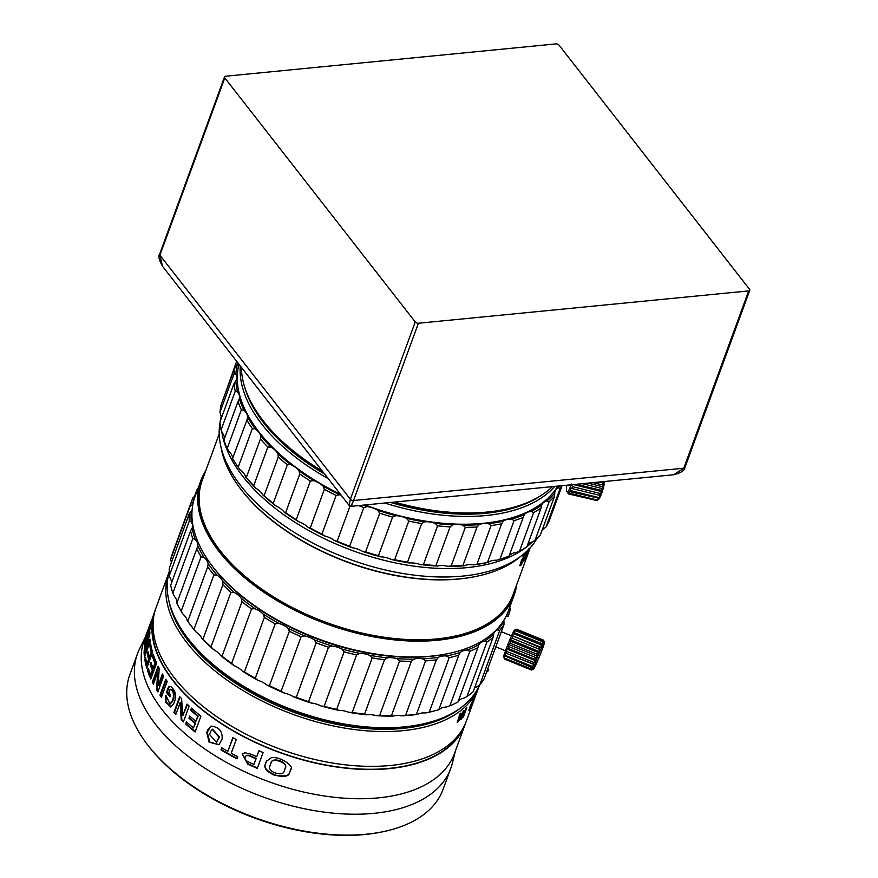 <?xml version="1.0" encoding="UTF-8"?>
<svg xmlns="http://www.w3.org/2000/svg" width="878" height="878" viewBox="0 0 878 878"><rect width="100%" height="100%" fill="white"/><g stroke="black" fill="none" stroke-linecap="round" stroke-linejoin="round"><path stroke-width="1.32" d="M224.538 76.869A2.414 1.328 -159.9 0 1 225.646 76.221L555.917 43.9A2.414 1.328 -159.9 0 1 559.077 45.184L749.516 289.246A2.414 1.328 -159.9 0 1 749.779 290.267A2.414 1.328 -159.9 0 1 748.671 290.914L418.4 323.247A2.414 1.328 -159.9 0 1 415.239 321.952L224.801 77.901A2.414 1.328 -159.9 0 1 224.538 76.869L159.653 254.159C158.051 255.904 159.017 259.943 162.529 266.275L159.917 255.191L350.366 499.242L349.093 505.366L162.529 266.286M352.55 502.205C350.541 508.241 350.86 507.682 353.527 500.526L683.786 468.204L673.744 474.746L351.288 506.31L349.093 505.366M169.213 572.094A165.185 90.445 20.1 0 0 187.771 638.24L188.649 639.382A163.571 89.567 20.1 0 0 284.318 707.152A163.571 89.567 20.1 0 0 420.957 724.394L422.362 724.087A165.185 90.445 20.1 0 0 479.421 685.114M187.771 638.24A165.185 90.445 20.1 0 0 284.373 706.68A165.185 90.445 20.1 0 0 422.362 724.087M478.949 685.411L478.587 686.398A165.185 90.445 20.1 0 0 479.158 685.279M170.705 559.209L190.636 504.751A168.411 92.212 -159.9 0 1 192.282 499.319L172.351 553.777A168.411 92.212 20.1 0 0 170.705 559.209L171.298 562.502A16.111 8.824 -159.9 0 1 171.353 562.655M169.333 575.628L189.253 521.17A168.411 92.212 -159.9 0 1 189.264 513.707L169.333 568.165A168.411 92.212 20.1 0 0 169.333 575.628L170.42 578.909A16.111 8.824 -159.9 0 1 171.704 582.476M190.614 530.806L170.683 585.264A168.411 92.212 20.1 0 0 172.845 593.144L174.382 596.349A16.111 8.824 -159.9 0 1 176.95 602.703L176.884 603.153A168.411 92.212 20.1 0 0 181.153 611.231L183.085 614.304A16.111 8.824 -159.9 0 1 187.277 620.691A166.919 91.4 20.1 0 0 196.255 632.204A16.111 8.824 -159.9 0 1 201.94 638.449A166.919 91.4 20.1 0 0 213.486 649.522A16.111 8.824 -159.9 0 1 220.488 655.438A166.919 91.4 20.1 0 0 234.25 665.733A16.111 8.824 -159.9 0 1 242.372 671.121A166.919 91.4 20.1 0 0 257.934 680.329A16.111 8.824 -159.9 0 1 266.923 685.049A166.919 91.4 20.1 0 0 283.813 692.885A16.111 8.824 -159.9 0 1 293.384 696.781A166.919 91.4 20.1 0 0 311.086 703.004A16.111 8.824 -159.9 0 1 320.964 705.956A166.919 91.4 20.1 0 0 338.941 710.39A16.111 8.824 -159.9 0 1 348.818 712.31A166.919 91.4 20.1 0 0 366.521 714.813A16.111 8.824 -159.9 0 1 376.102 715.647A166.919 91.4 20.1 0 0 393.004 716.141A16.111 8.824 -159.9 0 1 401.992 715.866A166.919 91.4 20.1 0 0 417.566 714.341A16.111 8.824 -159.9 0 1 425.687 712.947A166.919 91.4 20.1 0 0 436.695 710.28L437.233 710.126A168.411 92.212 20.1 0 0 438.824 709.665L439.461 709.446A16.111 8.824 -159.9 0 1 446.474 706.988L449.887 705.802A168.411 92.212 20.1 0 0 457.932 702.06L477.862 647.613A168.411 92.212 -159.9 0 1 469.818 651.344L467.337 650.005A16.111 8.824 20.1 0 0 460.313 652.464L458.755 655.218A168.411 92.212 -159.9 0 1 449.174 657.655L446.54 655.965A16.111 8.824 20.1 0 0 438.418 657.348L436.355 659.839A168.411 92.212 -159.9 0 1 425.523 660.904L422.845 658.873A16.111 8.824 20.1 0 0 413.856 659.159L411.354 661.353A168.411 92.212 -159.9 0 1 399.6 661.002L396.955 658.665A16.111 8.824 20.1 0 0 387.385 657.831L384.487 659.696A168.411 92.212 -159.9 0 1 372.173 657.951L369.671 655.328A16.111 8.824 20.1 0 0 359.793 653.408L356.6 654.922A168.411 92.212 -159.9 0 1 344.088 651.838L341.816 648.974A16.111 8.824 20.1 0 0 331.939 646.021L328.515 647.185A168.411 92.212 -159.9 0 1 316.201 642.85L314.236 639.788A16.111 8.824 20.1 0 0 304.666 635.902L301.099 636.715A168.411 92.212 -159.9 0 1 289.345 631.26L287.775 628.066A16.111 8.824 20.1 0 0 278.787 623.347L275.187 623.819A168.411 92.212 -159.9 0 1 264.355 617.421L263.224 614.139A16.111 8.824 20.1 0 0 255.114 608.739L251.558 608.904A168.411 92.212 -159.9 0 1 241.977 601.748L241.34 598.445A16.111 8.824 20.1 0 0 234.338 592.54L230.925 592.42A168.411 92.212 -159.9 0 1 222.891 584.715L222.792 581.466A16.111 8.824 20.1 0 0 217.107 575.222L213.936 574.87A168.411 92.212 -159.9 0 1 207.68 566.859L208.13 563.709A16.111 8.824 20.1 0 0 203.937 557.31L201.084 556.773A168.411 92.212 -159.9 0 1 196.815 548.706L197.802 545.71A16.111 8.824 20.1 0 0 195.245 539.366L192.776 538.697A168.411 92.212 -159.9 0 1 190.614 530.806L192.128 528.029A16.111 8.824 20.1 0 0 192.271 527.689A16.111 8.824 20.1 0 0 191.272 521.927L189.253 521.17M458.184 701.39A16.111 8.824 -159.9 0 1 463.738 698.175L466.909 696.627A168.411 92.212 20.1 0 0 473.165 691.71L493.096 637.252A168.411 92.212 -159.9 0 1 486.84 642.18L484.59 641.192A16.111 8.824 20.1 0 0 478.894 644.639L477.862 647.613M474.449 688.209A16.111 8.824 -159.9 0 1 476.93 686.772L479.783 684.884A168.411 92.212 20.1 0 0 484.063 678.924L503.994 624.467A168.411 92.212 -159.9 0 1 499.714 630.426L497.782 629.789A16.111 8.824 20.1 0 0 493.787 633.367A16.111 8.824 20.1 0 0 493.579 634.125L493.096 637.252M509.635 606.347L510.228 609.639A168.411 92.212 -159.9 0 1 508.581 615.072A168.411 92.212 -159.9 0 1 508.044 616.455L506.507 616.147A16.111 8.824 20.1 0 0 505.969 616.532M486.478 672.339L488.124 670.913A168.411 92.212 20.1 0 0 488.651 669.519L488.124 670.913M503.917 620.197A16.111 8.824 20.1 0 0 503.939 621.229L503.994 624.467M508.581 615.072L508.044 616.455M479.783 684.884L499.714 630.426M466.909 696.627L486.84 642.18M438.824 709.665L458.755 655.218M449.887 705.802L469.818 651.344M425.687 712.947L429.243 712.102A168.411 92.212 20.1 0 0 437.233 710.126M401.992 715.866L405.592 715.361A168.411 92.212 20.1 0 0 416.435 714.297L417.566 714.341M416.435 714.297L436.355 659.839M429.243 712.102L449.174 657.655M376.102 715.647L379.669 715.46A168.411 92.212 20.1 0 0 391.423 715.8L393.004 716.141M391.423 715.8L411.354 661.353M405.592 715.361L425.523 660.904M348.818 712.31L352.243 712.409A168.411 92.212 20.1 0 0 364.568 714.143L366.521 714.813M364.568 714.143L384.487 659.696M379.669 715.46L399.6 661.002M320.964 705.956L324.158 706.296A168.411 92.212 20.1 0 0 336.669 709.38L338.941 710.39M336.669 709.38L356.6 654.922M352.243 712.409L372.173 657.951M293.384 696.781L296.27 697.308A168.411 92.212 20.1 0 0 308.584 701.643L311.086 703.004M308.584 701.643L328.515 647.185M324.158 706.296L344.088 651.838M266.923 685.049L269.425 685.707A168.411 92.212 20.1 0 0 281.169 691.162L283.813 692.885M281.169 691.162L301.099 636.715M296.27 697.308L316.201 642.85M242.372 671.121L244.424 671.868A168.411 92.212 20.1 0 0 255.257 678.277L257.934 680.329M255.257 678.277L275.187 623.819M269.425 685.707L289.345 631.26M220.488 655.438L222.046 656.195A168.411 92.212 20.1 0 0 231.627 663.362L234.25 665.733M231.627 663.362L251.558 608.904M244.424 671.868L264.355 617.421M201.94 638.449L202.961 639.173A168.411 92.212 20.1 0 0 211.005 646.877L213.486 649.522M211.005 646.877L230.925 592.42M222.046 656.195L241.977 601.748M187.277 620.691L187.76 621.306A168.411 92.212 20.1 0 0 194.005 629.317L196.255 632.204M194.005 629.317L213.936 574.87M202.961 639.173L222.891 584.715M181.153 611.231L201.084 556.773M187.76 621.306L207.68 566.859M172.845 593.144L192.776 538.697M176.884 603.153L196.815 548.706M192.469 506.639A16.111 8.824 20.1 0 0 192.15 505.508L190.636 504.751M189.264 513.707L191.283 511.194A16.111 8.824 20.1 0 0 192.095 509.997M194.455 496.509L196.87 489.924A168.411 92.212 -159.9 0 1 198.165 487.927M197.846 490.637L196.87 489.924M192.282 499.319A168.411 92.212 -159.9 0 1 192.809 497.936L195.278 495.719A16.111 8.824 20.1 0 0 195.333 495.686M508.757 609.881A166.919 91.4 -159.9 0 1 506.507 616.147M503.939 621.229A166.919 91.4 -159.9 0 1 497.782 629.789M493.579 634.125A166.919 91.4 -159.9 0 1 484.59 641.192M478.894 644.639A166.919 91.4 -159.9 0 1 467.337 650.005M460.313 652.464A166.919 91.4 -159.9 0 1 446.54 655.965M438.418 657.348A166.919 91.4 -159.9 0 1 422.845 658.873M413.856 659.159A166.919 91.4 -159.9 0 1 396.955 658.665M387.385 657.831A166.919 91.4 -159.9 0 1 369.671 655.328M359.793 653.408A166.919 91.4 -159.9 0 1 341.816 648.974M331.939 646.021A166.919 91.4 -159.9 0 1 314.236 639.788M304.666 635.902A166.919 91.4 -159.9 0 1 287.775 628.066M278.787 623.347A166.919 91.4 -159.9 0 1 263.224 614.139M255.114 608.739A166.919 91.4 -159.9 0 1 241.34 598.445M234.338 592.54A166.919 91.4 -159.9 0 1 222.792 581.466M217.107 575.222A166.919 91.4 -159.9 0 1 208.13 563.709M203.937 557.31A166.919 91.4 -159.9 0 1 197.802 545.71M195.245 539.366A166.919 91.4 -159.9 0 1 192.128 528.029M191.272 521.927A166.919 91.4 -159.9 0 1 191.283 511.194M192.15 505.508A166.919 91.4 -159.9 0 1 195.278 495.719M531.344 669.585A16.111 0.867 -67.9 0 1 531.453 669.036L504.63 658.127L503.895 655.515L531.892 667.51A16.111 0.867 -67.9 0 1 532.255 666.391L505.421 655.471L504.806 652.694L533.1 663.944A16.111 0.867 -67.9 0 1 533.67 662.374L506.836 651.465L506.233 648.776L508 648.392L534.834 659.301A16.111 0.867 -67.9 0 1 535.547 657.479L508.713 646.57L508.011 644.222L510.052 643.234L536.886 654.143A16.111 0.867 -67.9 0 1 537.654 652.288L510.82 641.379L509.92 639.59L512.17 638.196L539.004 649.105A16.111 0.867 -67.9 0 1 539.729 647.437L511.742 635.442L514.102 633.872L540.936 644.781A16.111 0.867 -67.9 0 1 541.539 643.508L513.246 632.259L515.616 630.788L542.45 641.697A16.111 0.867 -67.9 0 1 542.659 641.313A16.111 0.867 -67.9 0 1 542.856 640.973L516.023 630.064L514.245 630.448L516.527 629.317L543.361 640.227A16.111 0.867 -67.9 0 1 543.515 640.139L516.681 629.23A16.111 0.867 112.1 0 0 516.637 629.23L514.541 630.119A14.509 0.779 112.1 0 0 514.245 630.448A14.509 0.779 112.1 0 0 513.246 632.259A14.509 0.779 112.1 0 0 511.742 635.442A14.509 0.779 112.1 0 0 509.92 639.59A14.509 0.779 112.1 0 0 508.011 644.222A14.509 0.779 112.1 0 0 506.233 648.776A14.509 0.779 112.1 0 0 504.806 652.694A14.509 0.779 112.1 0 0 503.895 655.515A14.509 0.779 112.1 0 0 503.621 656.887A14.509 0.779 112.1 0 0 503.632 656.953A14.509 0.779 112.1 0 0 503.654 656.985L504.521 658.676L531.344 669.585L533.429 669.003A14.509 0.779 -67.9 0 1 533.703 667.631A14.509 0.779 -67.9 0 1 534.614 664.822A14.509 0.779 -67.9 0 1 536.041 660.893A14.509 0.779 -67.9 0 1 537.819 656.349A14.509 0.779 -67.9 0 1 539.74 651.717A14.509 0.779 -67.9 0 1 541.55 647.558A14.509 0.779 -67.9 0 1 543.054 644.386A14.509 0.779 -67.9 0 1 544.064 642.575A14.509 0.779 -67.9 0 1 544.437 642.268A14.509 0.779 -67.9 0 1 544.448 642.334A14.509 0.779 -67.9 0 1 544.173 643.706A14.509 0.779 -67.9 0 1 543.262 646.526A14.509 0.779 -67.9 0 1 541.836 650.444A14.509 0.779 -67.9 0 1 540.058 654.999A14.509 0.779 -67.9 0 1 538.148 659.63A14.509 0.779 -67.9 0 1 536.326 663.779A14.509 0.779 -67.9 0 1 534.823 666.962A14.509 0.779 -67.9 0 1 533.824 668.773A14.509 0.779 -67.9 0 1 533.528 669.102A14.509 0.779 -67.9 0 1 533.429 669.003L531.388 670.002A16.111 0.867 -67.9 0 0 531.431 669.991A16.111 0.867 -67.9 0 0 531.497 669.947M503.621 656.887L504.554 659.082L531.388 670.002M504.63 658.127A16.111 0.867 112.1 0 0 504.521 658.676M531.892 667.51L533.703 667.631L531.453 669.036M505.421 655.471A16.111 0.867 112.1 0 0 505.059 656.601M504.806 652.694L534.614 664.822L532.255 666.391M533.1 663.944L534.614 664.822M506.836 651.465A16.111 0.867 112.1 0 0 506.266 653.034M506.233 648.776L536.041 660.893L533.67 662.374M534.834 659.301L536.041 660.893M508.713 646.57A16.111 0.867 112.1 0 0 508 648.392M508.011 644.222L537.819 656.349L535.547 657.479M536.886 654.143L537.819 656.349M510.82 641.379A16.111 0.867 112.1 0 0 510.052 643.234M509.92 639.59L539.74 651.717L537.654 652.288M539.004 649.105L539.74 651.717M512.906 636.528A16.111 0.867 112.1 0 0 512.17 638.196M511.742 635.442L541.55 647.558L539.729 647.437M540.936 644.781L541.55 647.558M514.706 632.599A16.111 0.867 112.1 0 0 514.102 633.872M542.45 641.697L543.054 644.386L541.539 643.508M516.023 630.064A16.111 0.867 112.1 0 0 515.825 630.393A16.111 0.867 112.1 0 0 515.616 630.788M543.361 640.227L544.064 642.575L542.856 640.973M544.448 642.334L543.515 640.139M200.821 480.683L195.026 496.509A166.798 91.334 20.1 0 0 212.685 566.617A166.798 91.334 20.1 0 0 431.46 656.096A166.798 91.334 20.1 0 0 449.569 653.298A166.798 91.334 20.1 0 0 508.296 611.154L514.091 595.328A166.798 91.334 -159.9 0 1 437.255 640.271A166.798 91.334 -159.9 0 1 264.278 592.507A166.798 91.334 -159.9 0 1 200.821 480.683A166.798 91.334 -159.9 0 1 205.726 470.795M516.725 584.605A166.798 91.334 -159.9 0 1 514.091 595.328M515.364 588.337A165.986 90.884 -159.9 0 1 437.101 639.14A165.986 90.884 -159.9 0 1 260.514 588.545A165.986 90.884 -159.9 0 1 204.354 474.526M219.215 433.941L202.181 480.464A165.591 90.664 20.1 0 0 220.301 550.813A165.591 90.664 20.1 0 0 383.368 637.121A165.591 90.664 20.1 0 0 513.191 594.274L530.213 547.751M212.685 566.617L213.563 567.759A165.185 90.445 20.1 0 0 430.231 656.382A165.185 90.445 20.1 0 0 448.153 653.605L449.569 653.298M220.982 447.001A166.798 91.334 20.1 0 0 240.945 489.364A166.798 91.334 20.1 0 0 459.732 578.854A166.798 91.334 20.1 0 0 477.83 576.056A166.798 91.334 20.1 0 0 520.424 556.575M241.165 489.65A165.986 90.884 20.1 0 0 241.384 489.935A165.986 90.884 20.1 0 0 459.117 578.997A165.986 90.884 20.1 0 0 477.127 576.209A165.986 90.884 20.1 0 0 477.478 576.133M525.154 554.073L521.269 560.812L519.787 565.772M523.277 554.731L523.068 556.465L523.277 554.731A165.591 90.664 20.1 0 0 524.616 553.228M527.524 550.199L521.225 562.809L520.961 564.016L521.532 563.698L523.738 559.319A165.986 90.884 -159.9 0 0 524.462 558.364L524.1 558.199A165.591 90.664 -159.9 0 1 523.376 559.154L520.61 563.841M524.001 559.593L524.715 559.429L524.298 560.329L529.379 548.662M528.907 548.728L524.396 558.331M527.261 553.425L525.274 557.892M529.741 548.212L525.527 557.256L527.634 553.59A165.986 90.884 -159.9 0 0 528.216 552.558L527.854 552.405A165.591 90.664 -159.9 0 1 527.371 553.25M526.537 551.505A165.986 90.884 -159.9 0 1 523.628 554.918M523.068 556.465A165.986 90.884 20.1 0 0 526.174 552.778L520.391 563.753L519.952 565.849L520.972 565.223L524.462 558.364M528.424 549.65A165.986 90.884 20.1 0 1 527.513 550.978L527.744 550.33M525.077 559.593L528.216 552.558M542.363 529.544A16.111 8.824 -159.9 0 1 543.383 528.995L546.017 527.019A174.228 95.406 20.1 0 0 549.365 520.391L562.074 485.677M559.615 485.918A172.736 94.583 -159.9 0 1 558.441 487.839A16.111 8.824 20.1 0 0 555.05 491.175A16.111 8.824 20.1 0 0 554.753 492.986A172.736 94.583 -159.9 0 1 547.104 500.877A16.111 8.824 20.1 0 0 541.792 504.861A16.111 8.824 20.1 0 0 541.704 505.124A172.736 94.583 -159.9 0 1 531.333 511.402A16.111 8.824 20.1 0 0 524.385 514.618A172.736 94.583 -159.9 0 1 511.6 519.096A16.111 8.824 20.1 0 0 503.335 521.192A172.736 94.583 -159.9 0 1 488.519 523.727A16.111 8.824 20.1 0 0 479.168 524.649A172.736 94.583 -159.9 0 1 462.794 525.165A16.111 8.824 20.1 0 0 452.642 524.868A172.736 94.583 -159.9 0 1 435.192 523.354A16.111 8.824 20.1 0 0 424.557 521.85A172.736 94.583 -159.9 0 1 406.558 518.349A16.111 8.824 20.1 0 0 395.758 515.682A172.736 94.583 -159.9 0 1 377.759 510.305A16.111 8.824 20.1 0 0 367.136 506.562A172.736 94.583 -159.9 0 1 363.338 505.124M341.158 495.203A16.111 8.824 20.1 0 0 339.534 494.764A172.736 94.583 -159.9 0 1 323.159 486.171A16.111 8.824 20.1 0 0 313.819 480.639A172.736 94.583 -159.9 0 1 299.025 470.806A16.111 8.824 20.1 0 0 290.761 464.627A172.736 94.583 -159.9 0 1 277.986 453.849A16.111 8.824 20.1 0 0 271.05 447.198A172.736 94.583 -159.9 0 1 260.7 435.806A16.111 8.824 20.1 0 0 255.3 428.903A172.736 94.583 -159.9 0 1 247.673 417.237A16.111 8.824 20.1 0 0 243.996 410.278A172.736 94.583 -159.9 0 1 239.321 398.711A16.111 8.824 20.1 0 0 237.455 391.906A172.736 94.583 -159.9 0 1 235.886 380.767A16.111 8.824 20.1 0 0 236.566 379.515A16.111 8.824 20.1 0 0 235.897 374.324A172.736 94.583 -159.9 0 1 237.477 363.975A16.111 8.824 20.1 0 0 238.234 363.294M238.97 364.238A171.221 93.759 20.1 0 0 340.423 494.259M365.182 504.949A171.221 93.759 20.1 0 0 401.158 516.209A171.221 93.759 20.1 0 0 557.771 486.094M561.646 485.721A174.228 95.406 -159.9 0 1 560.142 488.398L558.441 487.839M546.017 527.019L560.142 488.398M527.788 544.305A16.111 8.824 -159.9 0 1 532.046 542.033L534.998 540.376A174.228 95.406 20.1 0 0 540.464 534.735L554.6 496.114A174.228 95.406 -159.9 0 1 549.134 501.755L547.104 500.877M554.753 492.986L554.6 496.114M219.983 412.287L234.119 373.655A174.228 95.406 -159.9 0 1 235.249 366.258L221.113 404.879A174.228 95.406 20.1 0 0 219.983 412.287L220.839 415.481A16.111 8.824 -159.9 0 1 221.618 417.456M221.091 429.902L235.227 391.281A174.228 95.406 -159.9 0 1 234.108 383.324L219.972 421.945A174.228 95.406 20.1 0 0 221.091 429.902L222.397 433.063A16.111 8.824 -159.9 0 1 224.516 438.407M227.237 448.395L241.362 409.763A174.228 95.406 -159.9 0 1 238.026 401.487L223.89 440.119A174.228 95.406 20.1 0 0 227.237 448.395L228.928 451.435A16.111 8.824 -159.9 0 1 232.615 458.393L246.927 420.123M232.758 458.832A174.228 95.406 20.1 0 0 236.819 465.164L237.126 465.614A172.736 94.583 20.1 0 0 240.243 470.059A16.111 8.824 -159.9 0 1 245.631 476.963A172.736 94.583 20.1 0 0 255.992 488.355A16.111 8.824 -159.9 0 1 262.928 495.005A172.736 94.583 20.1 0 0 275.703 505.783A16.111 8.824 -159.9 0 1 283.956 511.962A172.736 94.583 20.1 0 0 298.761 521.795A16.111 8.824 -159.9 0 1 308.101 527.327A172.736 94.583 20.1 0 0 324.476 535.92A16.111 8.824 -159.9 0 1 334.617 540.629A172.736 94.583 20.1 0 0 352.067 547.718A16.111 8.824 -159.9 0 1 362.702 551.461A172.736 94.583 20.1 0 0 380.701 556.839A16.111 8.824 -159.9 0 1 391.489 559.505A172.736 94.583 20.1 0 0 409.499 563.007A16.111 8.824 -159.9 0 1 420.123 564.51A172.736 94.583 20.1 0 0 437.584 566.025A16.111 8.824 -159.9 0 1 447.725 566.321A172.736 94.583 20.1 0 0 464.111 565.805A16.111 8.824 -159.9 0 1 473.461 564.883A172.736 94.583 20.1 0 0 488.267 562.348A16.111 8.824 -159.9 0 1 496.542 560.252L499.922 559.275L514.058 520.654L511.6 519.096M499.922 559.275A174.228 95.406 20.1 0 0 509.064 556.07L509.328 555.774A16.111 8.824 -159.9 0 1 516.264 552.558L519.48 551.241L533.615 512.609L531.333 511.402M224.055 396.845L236.654 361.286M235.249 366.258L237.477 363.975M235.897 374.324L234.119 373.655M234.108 383.324L235.886 380.767M237.455 391.906L235.227 391.281M238.026 401.487L239.255 398.908M243.996 410.278L241.362 409.763M236.819 465.164A174.228 95.406 20.1 0 0 238.212 467.173L252.348 428.552A174.228 95.406 -159.9 0 1 246.894 420.211L247.673 417.237M255.3 428.903L252.348 428.552M245.631 476.963L246.301 477.533L260.437 438.912L260.7 435.806M238.212 467.173L240.243 470.059M246.301 477.533A174.228 95.406 20.1 0 0 253.709 485.688L267.845 447.067A174.228 95.406 -159.9 0 1 260.437 438.912M271.05 447.198L267.845 447.067M262.928 495.005L264.113 495.653L278.249 457.032L277.986 453.849M253.709 485.688L255.992 488.355M264.113 495.653A174.228 95.406 20.1 0 0 273.245 503.357L287.38 464.736A174.228 95.406 -159.9 0 1 278.249 457.032M290.761 464.627L287.38 464.736M283.956 511.962L285.646 512.631L299.782 474.01L299.025 470.806M273.245 503.357L275.703 505.783M285.646 512.631A174.228 95.406 20.1 0 0 296.226 519.666L310.362 481.045A174.228 95.406 -159.9 0 1 299.782 474.01M313.819 480.639L310.362 481.045M308.101 527.327L310.241 527.952L324.377 489.331L323.159 486.171M296.226 519.666L298.761 521.795M310.241 527.952A174.228 95.406 20.1 0 0 321.952 534.109L336.087 495.477A174.228 95.406 -159.9 0 1 324.377 489.331M339.534 494.764L336.087 495.477M334.617 540.629L337.163 541.166L350.004 506.09M321.952 534.109L324.476 535.92M337.163 541.166A174.228 95.406 20.1 0 0 349.642 546.237L363.777 507.616A174.228 95.406 -159.9 0 1 358.619 505.585M367.136 506.562L363.777 507.616M362.702 551.461L365.588 551.845L379.724 513.224L377.759 510.305M349.642 546.237L352.067 547.718M365.588 551.845A174.228 95.406 20.1 0 0 378.462 555.697L392.598 517.076A174.228 95.406 -159.9 0 1 379.724 513.224M395.758 515.682L392.598 517.076M391.489 559.505L394.65 559.692L408.786 521.071L406.558 518.349M378.462 555.697L380.701 556.839M394.65 559.692A174.228 95.406 20.1 0 0 407.535 562.194L421.659 523.573A174.228 95.406 -159.9 0 1 408.786 521.071M424.557 521.85L421.659 523.573M420.123 564.51L423.47 564.444L437.606 525.823L435.192 523.354M407.535 562.194L409.499 563.007M423.47 564.444A174.228 95.406 20.1 0 0 435.96 565.531L450.096 526.91A174.228 95.406 -159.9 0 1 437.606 525.823M452.642 524.868L450.096 526.91M447.725 566.321L451.182 565.981L465.307 527.36L462.794 525.165M435.96 565.531L437.584 566.025M451.182 565.981A174.228 95.406 20.1 0 0 462.893 565.608L477.028 526.987A174.228 95.406 -159.9 0 1 465.307 527.36M479.168 524.649L477.028 526.987M473.461 564.883L476.919 564.236L491.054 525.615L488.519 523.727M462.893 565.608L464.111 565.805M476.919 564.236A174.228 95.406 20.1 0 0 487.509 562.425L501.645 523.804A174.228 95.406 -159.9 0 1 491.054 525.615M503.335 521.192L501.645 523.804M487.509 562.425L488.267 562.348M509.064 556.07L523.2 517.449A174.228 95.406 -159.9 0 1 514.058 520.654M524.385 514.618L523.475 516.637M519.48 551.241A174.228 95.406 20.1 0 0 526.899 546.753L541.035 508.121A174.228 95.406 -159.9 0 1 533.615 512.609M541.704 505.124L541.035 508.121M534.998 540.376L549.134 501.755M221.728 431.405A171.221 93.759 20.1 0 0 384.937 560.526A171.221 93.759 20.1 0 0 526.471 547.038M526.921 546.687A171.221 93.759 20.1 0 0 532.595 541.715M220.016 422.537A169.531 92.827 20.1 0 0 381.469 569.054A169.531 92.827 20.1 0 0 536.952 538.521M221.322 416.534A171.221 93.759 20.1 0 0 221.146 418.74M541.386 495.258A169.619 92.87 -159.9 0 1 404.473 506.233A169.619 92.87 -159.9 0 1 390.6 502.457M324.63 474.021A169.619 92.87 -159.9 0 1 244.556 386.638M554.698 486.401A171.221 93.759 -159.9 0 1 404.001 508.428A171.221 93.759 -159.9 0 1 384.838 503.028M328.251 478.664A171.221 93.759 -159.9 0 1 240.254 365.896M571.117 484.788A14.509 2.382 103.9 0 1 569.91 488.014A14.509 2.382 103.9 0 1 568.549 490.747A14.509 2.382 103.9 0 1 567.44 491.921A14.509 2.382 103.9 0 1 566.837 491.658A14.509 2.382 103.9 0 1 566.716 491.417A14.509 2.382 103.9 0 1 566.475 489.265A14.509 2.382 103.9 0 1 566.727 485.743A14.509 2.382 103.9 0 1 566.793 485.216L568.714 485.688A8.056 1.317 -76.1 0 0 569.526 484.952M596.634 500.471L568.318 493.897L567.44 491.921L568.988 493.655L596.766 500.504L598.313 499.538A14.509 2.382 -76.1 0 0 598.467 499.461A14.509 2.382 -76.1 0 0 599.422 498.364A14.509 2.382 -76.1 0 0 600.782 495.62A14.509 2.382 -76.1 0 0 602.231 491.669A14.509 2.382 -76.1 0 0 603.592 486.961A14.509 2.382 -76.1 0 0 604.701 482.077A14.509 2.382 -76.1 0 0 604.81 481.495M596.766 500.504A16.111 2.645 -76.1 0 0 597.216 500.032L569.427 493.173A16.111 2.645 103.9 0 1 568.988 493.655M569.427 493.173L568.549 490.747L570.327 491.757L599.422 498.364L597.216 500.032M598.105 498.605A16.111 2.645 -76.1 0 0 598.653 497.519L570.865 490.659A16.111 2.645 103.9 0 1 570.327 491.757M570.865 490.659L569.91 488.014L600.782 495.62L598.653 497.519M600.782 495.62L569.91 488.014M599.674 495.082A16.111 2.645 -76.1 0 0 599.959 494.314A16.111 2.645 -76.1 0 0 600.256 493.502L572.467 486.653A16.111 2.645 103.9 0 1 572.182 487.455A16.111 2.645 103.9 0 1 571.885 488.234M572.467 486.653L571.358 484.052M573.444 484.568L602.231 491.669L600.256 493.502M602.231 491.669L601.265 490.363L576.55 484.261M601.265 490.363A16.111 2.645 -76.1 0 0 601.814 488.475L582.41 483.69M588.073 483.13L603.592 486.961L601.814 488.475M603.592 486.961L602.714 484.996L593.144 482.637M602.714 484.996A16.111 2.645 -76.1 0 0 603.153 483.043L599.136 482.055M603.043 481.671L604.701 482.077L603.153 483.043M604.514 481.528L604.701 482.077M241.373 367.333A171.221 93.759 20.1 0 0 262.698 420.189A171.221 93.759 20.1 0 0 322.27 470.992M262.698 420.189L263.576 421.33A169.619 92.87 20.1 0 0 322.961 471.881M393.289 502.194A169.619 92.87 20.1 0 0 504.466 509.492L505.871 509.185A171.221 93.759 20.1 0 0 547.345 491.032A171.221 93.759 20.1 0 0 552.427 486.621M394.518 502.073A171.221 93.759 20.1 0 0 505.871 509.185M137.484 653.737L129.845 674.633A166.798 91.334 20.1 0 0 147.493 744.731L148.382 745.872A165.185 90.445 20.1 0 0 148.964 746.629A165.185 90.445 20.1 0 0 382.973 831.729L384.377 831.422A166.798 91.334 20.1 0 0 443.116 789.278L450.765 768.382A166.798 91.334 -159.9 0 1 319.998 811.535A166.798 91.334 -159.9 0 1 155.735 724.602A166.798 91.334 -159.9 0 1 137.484 653.737A166.798 91.334 -159.9 0 1 139.547 648.919L145.188 637.384M147.493 744.731A166.798 91.334 20.1 0 0 148.086 745.499A166.798 91.334 20.1 0 0 384.377 831.422M455.43 750.92L452.302 763.377A166.798 91.334 -159.9 0 1 450.765 768.382M151.214 620.955L144.299 639.821A165.185 90.445 20.1 0 0 162.364 709.995A165.185 90.445 20.1 0 0 325.036 796.083A165.185 90.445 20.1 0 0 454.541 753.346L465.23 724.13A165.185 90.445 -159.9 0 1 335.736 766.867A165.185 90.445 -159.9 0 1 173.065 680.779A165.185 90.445 -159.9 0 1 154.989 610.605A165.185 90.445 -159.9 0 1 155.593 609.025M169.937 689.307C172.856 689.954 173.943 692.929 173.185 698.208L171.978 701.533L169.915 703.969L166.919 697.461A165.185 90.445 -159.9 0 1 165.36 695.431L165.371 701.796L170.661 706.966L173.767 703.541L174.974 700.238C176.456 694.707 175.095 690.196 170.903 686.695L168.642 686.453L166.48 692.391A165.185 90.445 -159.9 0 0 168.06 694.454A165.185 90.445 -159.9 0 0 170.014 696.912L170.738 694.937A165.185 90.445 20.1 0 1 168.785 692.479L170.255 689.274M161.42 697.22L167.204 681.383A165.185 90.445 -159.9 0 1 165.766 679.309L159.972 695.135A165.185 90.445 -159.9 0 0 161.42 697.22M150.829 678.957L156.624 663.131A165.185 90.445 20.1 0 1 153.266 654.483L152.498 656.601A165.185 90.445 -159.9 0 0 154.923 663.11L153.09 668.114A165.185 90.445 20.1 0 1 150.961 662.506L150.182 664.635A165.185 90.445 -159.9 0 0 152.311 670.243L150.687 674.71A165.185 90.445 20.1 0 1 148.272 668.257L147.493 670.375A165.185 90.445 -159.9 0 0 150.829 678.957M146.791 668.136L152.585 652.31A165.185 90.445 20.1 0 1 150.599 643.541L149.82 645.648A165.185 90.445 -159.9 0 0 151.214 652.255L149.381 657.271A165.185 90.445 20.1 0 1 148.141 651.575L147.361 653.693A165.185 90.445 -159.9 0 0 148.601 659.389L146.977 663.856A165.185 90.445 20.1 0 1 145.583 657.304L144.815 659.433A165.185 90.445 -159.9 0 0 146.791 668.136M147.504 641.851L146.527 641.467C145.221 643.475 144.409 647.042 144.08 652.178A165.185 90.445 -159.9 0 0 144.486 657.15L150.281 641.324A165.185 90.445 -159.9 0 1 150.05 639.129L147.647 645.692A165.185 90.445 20.1 0 1 147.471 642.839L149.831 634.125A165.185 90.445 20.1 0 1 149.875 631.908L146.944 641.577M144.266 644.869L150.061 629.043A165.185 90.445 20.1 0 1 150.314 626.793L144.519 642.63A165.185 90.445 -159.9 0 0 144.266 644.869M158.106 685.663L159.192 668.367A165.185 90.445 -159.9 0 1 158.117 666.27L152.322 682.096A165.185 90.445 -159.9 0 0 153.398 684.203L157.656 672.559L156.58 689.845A165.185 90.445 -159.9 0 0 157.875 691.93L163.67 676.104A165.185 90.445 -159.9 0 1 162.375 674.008L158.106 685.663L158.819 685.663L162.814 674.743M150.445 623.029L145.638 636.89A165.185 90.445 -159.9 0 0 145.111 639.162L150.906 623.325A165.185 90.445 20.1 0 1 151.433 621.064L154.989 610.605M170.244 696.298A164.373 90.006 20.1 0 1 168.719 694.388A164.373 90.006 -159.9 0 1 167.149 692.336L169.322 686.398M167.149 692.336L166.48 692.391M465.79 722.539A165.185 90.445 -159.9 0 1 465.23 724.13M290.87 768.898L290.651 769.841C295.436 766.582 279.577 755.859 271.247 757.736L266.396 761.347L265.354 764.189C263.598 767.57 266.33 771.136 273.541 774.912C283.55 777.392 288.906 776.657 289.608 772.695L290.837 769.128M290.717 769.402L289.674 772.256C289.081 775.724 284.494 776.723 275.911 775.252C266.989 771.466 263.543 767.646 265.551 763.794L266.671 760.732M251.327 754.268L244.83 752.709L242.185 754.048L247.728 764.09A165.185 90.445 -159.9 0 0 257.309 768.349L263.104 752.523A165.185 90.445 20.1 0 1 258.922 750.712L256.727 756.715A165.185 90.445 20.1 0 1 251.327 754.268M232.879 737.63L227.863 751.338A165.185 90.445 20.1 0 1 221.783 747.782L221.015 749.9A165.185 90.445 -159.9 0 0 237.038 758.855L237.806 756.726A165.185 90.445 20.1 0 1 231.243 753.225L236.259 739.517A165.185 90.445 20.1 0 1 232.879 737.63M222.079 739.133C222.738 731.539 219.204 727.214 211.466 726.15L207.823 729.651L206.78 732.493L209.107 742.162L218.962 744.764L222.079 739.133M195.125 731.978L200.919 716.152A165.185 90.445 20.1 0 1 191.404 708.118L190.625 710.225A165.185 90.445 -159.9 0 0 197.693 716.283L195.86 721.288A165.185 90.445 20.1 0 1 189.736 716.075L188.957 718.193A165.185 90.445 -159.9 0 0 195.081 723.417L193.445 727.884A165.185 90.445 20.1 0 1 186.443 721.881L185.675 723.999A165.185 90.445 -159.9 0 0 195.125 731.978M182.778 715.735L181.592 698.658A165.185 90.445 -159.9 0 1 179.683 696.638L173.888 712.464A165.185 90.445 -159.9 0 0 175.798 714.483L180.067 702.839L181.241 719.905A165.185 90.445 -159.9 0 0 183.381 721.914L189.176 706.088A165.185 90.445 -159.9 0 1 187.036 704.079L182.778 715.735L187.431 704.452M170.98 706.889L166.041 701.731L166.041 695.365M170.222 703.882L172.615 701.434L173.833 698.109C174.524 692.698 173.449 689.735 170.606 689.241M154.089 614.776A164.779 90.225 20.1 0 0 173.394 680.746A164.779 90.225 20.1 0 0 332.016 766.055A164.779 90.225 20.1 0 0 463.233 727.906M479.531 685.049A165.185 90.445 -159.9 0 1 479.136 686.146A165.185 90.445 -159.9 0 1 349.631 728.883A165.185 90.445 -159.9 0 1 186.959 642.795A165.185 90.445 -159.9 0 1 168.894 572.61L156.152 607.433A165.185 90.445 20.1 0 0 174.217 677.618A165.185 90.445 20.1 0 0 336.889 763.706A165.185 90.445 20.1 0 0 466.394 720.97L474.691 698.295M476.063 694.531L473.999 699.184C474.12 697.758 472.781 700.249 469.982 706.647C468.336 712.014 469.071 711.169 472.199 704.09L474.263 699.459M468.819 710.181L472.123 704.057M458.942 720.366L460.994 713.046A165.185 90.445 -159.9 0 1 460.006 713.858L457.284 722.221L460.302 719.203L461.104 719.345L463.024 716.558L462.629 717.655A165.185 90.445 -159.9 0 0 463.463 716.766L466.844 707.525A165.185 90.445 -159.9 0 1 466.009 708.414L461.839 717.71L464.045 710.357A165.185 90.445 -159.9 0 1 463.123 711.202L460.072 718.895L458.448 720.454M457.087 722.1L460.094 719.093L460.368 719.642M457.284 722.221L458.053 721.826M461.839 717.71L461.477 716.689L463.661 710.708M168.894 572.61A165.185 90.445 -159.9 0 1 169.213 571.765M460.676 707.877A163.571 89.567 -159.9 0 1 324.959 721.749A163.571 89.567 -159.9 0 1 188.759 641.39A163.571 89.567 -159.9 0 1 168.971 601.123M469.939 708.612L468.962 710.126M472.551 703.3L472.188 704.134M473.846 699.129L473.516 699.975M472.902 702.038C470.279 708.502 469.379 710.039 470.191 706.658C472.957 700.249 473.857 698.712 472.902 702.038L473.044 700.051M469.631 707.558L470.004 706.57M475.393 696.375L473.297 701.248L475.909 694.224M472.43 703.245L473.198 701.204M466.437 707.964L463.255 716.657A164.943 90.313 -159.9 0 1 462.816 717.117M460.313 719.609L463.024 716.558M460.643 713.342L458.744 720.256M285.46 767.46L284.231 771.038C283.254 777.282 266.66 771.729 269.897 765.989L271.115 762.708C272.367 756.386 288.412 762.323 285.372 767.734M270.951 763.114C271.236 756.66 289.081 763.169 285.273 768.162M257.463 767.932A164.373 90.006 20.1 0 1 247.991 763.728L242.328 753.884M259.01 750.756L256.727 756.715M245.5 756.748C246.147 754.981 247.925 754.74 250.812 756.024A164.373 90.006 20.1 0 0 256.189 758.46L253.907 764.42A165.185 90.445 20.1 0 1 248.507 761.972C245.642 760.524 244.556 758.899 245.214 757.11L245.752 756.265M253.907 764.42L256.189 758.46M245.214 757.11C245.774 755.354 247.552 755.113 250.548 756.386A165.185 90.445 -159.9 0 0 255.948 758.833M233.087 737.75L227.863 751.338M237.192 758.427A164.373 90.006 20.1 0 1 221.41 749.603L221.015 749.9M221.41 749.603L222.024 747.924M219.149 744.621L209.809 742.151L207.263 732.252L210.643 726.424M216.614 742.119L219.456 736.938L212.575 729.19M210.588 731.593L212.333 729.311L219.039 737.213L216.405 742.272L209.546 734.469L210.588 731.593M195.3 731.495A164.373 90.006 20.1 0 1 186.246 723.834L185.675 723.999M186.246 723.834L186.827 722.221M188.957 718.193L189.527 718.017A164.373 90.006 20.1 0 0 195.618 723.209L193.445 727.884M189.527 718.017L190.109 716.415M190.625 710.225L191.195 710.05A164.373 90.006 20.1 0 0 198.23 716.075L195.86 721.288M191.195 710.05L191.777 708.458M183.579 721.398A164.373 90.006 -159.9 0 1 181.834 719.751L181.241 719.905M181.834 719.751L180.681 702.718L180.067 702.839M176.006 713.935A164.373 90.006 -159.9 0 1 174.513 712.354L173.888 712.464M174.513 712.354L180.1 697.088M161.662 696.55A164.373 90.006 -159.9 0 1 160.674 695.102L159.972 695.135M160.674 695.102L166.216 679.956M151.159 678.068A164.373 90.006 20.1 0 1 148.25 670.474L147.493 670.375M148.25 670.474L148.645 669.387M150.182 664.635L150.939 664.723A164.373 90.006 20.1 0 0 153.057 670.298L151.422 674.765L150.687 674.71M153.057 670.298L152.311 670.243M150.939 664.723L151.345 663.614M152.498 656.601L153.244 656.689A164.373 90.006 20.1 0 0 155.669 663.164L153.837 668.18L153.09 668.114M155.669 663.164L154.923 663.11M153.244 656.689L153.639 655.614M147.208 667.017A164.373 90.006 20.1 0 1 145.583 659.576L144.815 659.433M145.583 659.576L145.847 658.829M147.361 653.693L148.13 653.836A164.373 90.006 20.1 0 0 149.37 659.499L147.734 663.966L146.977 663.856M149.37 659.499L148.601 659.389M148.13 653.836L148.415 653.056M149.82 645.648L150.588 645.791A164.373 90.006 20.1 0 0 151.982 652.365L150.149 657.381L149.381 657.271M151.982 652.365L151.214 652.255M150.588 645.791L150.862 645.067M145.068 655.559A164.373 90.006 20.1 0 1 144.859 652.354L144.881 650.543M146.231 644.112L147.197 641.774M150.237 640.907L148.415 645.857L147.647 645.692M146.516 645.363C147.153 643.64 147.471 643.662 147.482 645.429A164.373 90.006 20.1 0 0 147.647 647.975L146.878 647.81L145.035 652.837A165.185 90.445 20.1 0 1 144.859 650.126L145.748 645.165C146.363 643.453 146.681 643.486 146.703 645.253C146.681 643.486 146.363 643.453 145.748 645.165M145.035 652.837L145.803 653.002L147.647 647.975M146.878 647.81A165.185 90.445 -159.9 0 1 146.703 645.253L147.482 645.429M158.139 691.216A164.373 90.006 -159.9 0 1 157.294 689.834L156.58 689.845M157.294 689.834L158.38 672.581L157.656 672.559M153.694 683.391A164.373 90.006 -159.9 0 1 153.046 682.129L152.322 682.096M153.046 682.129L158.545 667.126M415.239 321.952L350.366 499.242A2.414 1.328 20.1 0 0 353.527 500.526L418.4 323.247M224.801 77.901L159.917 255.191A2.414 1.328 20.1 0 1 159.653 254.159M748.671 290.914L683.786 468.204A2.414 1.328 20.1 0 0 684.895 467.557C684.697 470.454 680.988 472.847 673.744 474.746M166.041 701.731L165.371 701.796M171.978 701.533L172.615 701.434M173.833 698.109L173.185 698.208M144.859 652.354L144.08 652.178M148.437 635.848L149.139 636.023M749.779 290.267L684.906 467.557M505.487 650.774L495.807 646.834M511.556 635.837L501.349 631.688M533.528 669.102L531.431 669.991M477.127 576.209L477.83 576.056M241.384 489.935L240.945 489.364M220.29 421.067L221.19 416.227M598.467 499.461L597.589 500.01M169.915 703.969L170.552 703.882M476.589 693.104L479.136 686.146M146.747 641.368L147.526 641.566M146.472 643.892L147.241 644.09"/></g></svg>
